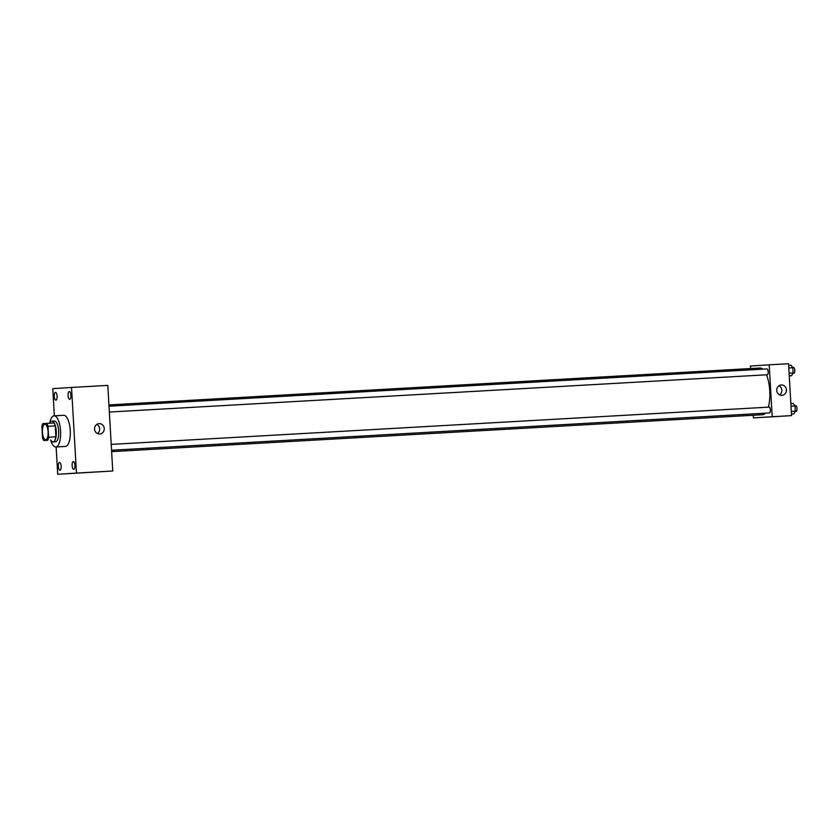 <?xml version="1.0" encoding="UTF-8"?>
<svg xmlns="http://www.w3.org/2000/svg" width="838" height="838" viewBox="0 0 838 838"><rect width="100%" height="100%" fill="white"/><g stroke="black" fill="none" stroke-linecap="round" stroke-linejoin="round"><path stroke-width="1.26" d="M45.713 439.741A7.793 2.818 86.8 0 1 45.702 439.741A7.793 2.818 86.8 0 1 42.445 432.115A7.793 2.818 86.8 0 1 44.823 424.175A7.793 2.818 86.8 0 1 48.08 431.79A7.793 2.818 86.8 0 1 45.713 439.741M48.625 437.227L47.996 426.301A10.066 3.635 86.8 0 0 46.75 423.4L42.801 423.651A10.066 3.635 86.8 0 0 41.9 426.689L42.529 437.614A10.066 3.635 86.8 0 0 43.775 440.516L47.724 440.264A10.066 3.635 86.8 0 0 48.625 437.227L55.884 436.808L55.256 425.893L47.996 426.301M43.775 440.516L47.724 440.264M46.75 423.4L54.009 422.991A10.066 3.635 86.8 0 1 55.256 425.893M55.884 436.808A10.066 3.635 86.8 0 1 54.983 439.856M50.814 440.118A10.391 3.761 -93.2 0 0 53.108 441.919A10.391 3.761 -93.2 0 0 56.272 431.329A10.391 3.761 -93.2 0 0 51.935 421.168A10.391 3.761 -93.2 0 0 49.861 423.221M51.935 421.168L54.355 421.032A10.391 3.761 86.8 0 1 58.691 431.182A10.391 3.761 86.8 0 1 55.538 441.783A10.391 3.761 86.8 0 1 55.528 441.783L53.108 441.919M49.735 423.232A15.597 5.636 86.8 0 1 54.061 415.837A15.597 5.636 86.8 0 1 60.566 431.067A15.597 5.636 86.8 0 1 55.842 446.979A15.597 5.636 86.8 0 1 55.821 446.979A15.597 5.636 86.8 0 1 50.689 440.128M54.061 415.837L63.73 415.292A15.597 5.636 86.8 0 1 70.245 430.523A15.597 5.636 86.8 0 1 65.511 446.424A15.597 5.636 86.8 0 1 65.5 446.424L55.821 446.979M70.905 395.295A3.897 1.414 86.8 0 1 69.722 399.286A3.897 1.414 86.8 0 1 68.088 395.473A3.897 1.414 86.8 0 1 69.282 391.503A3.897 1.414 86.8 0 1 70.905 395.295M74.949 465.352A3.897 1.414 86.8 0 1 73.754 469.332A3.897 1.414 86.8 0 1 72.131 465.519A3.897 1.414 86.8 0 1 73.315 461.549A3.897 1.414 86.8 0 1 74.949 465.352M61.143 466.242A3.897 1.414 86.8 0 1 59.948 470.223A3.897 1.414 86.8 0 1 58.325 466.41A3.897 1.414 86.8 0 1 59.508 462.44A3.897 1.414 86.8 0 1 61.143 466.242M57.099 396.185A3.897 1.414 86.8 0 1 55.916 400.166A3.897 1.414 86.8 0 1 54.281 396.353A3.897 1.414 86.8 0 1 55.476 392.383A3.897 1.414 86.8 0 1 57.099 396.185M56.136 446.958L57.707 474.277L76.468 473.072L71.523 387.449L52.773 388.654L54.334 415.826M57.707 474.277L112.753 471.008L107.809 385.396L71.523 387.449M112.753 471.008L76.468 473.072M104.237 428.543A5.196 4.85 -93.7 0 1 99.732 434A5.196 4.85 -93.7 0 1 94.558 429.129A5.196 4.85 -93.7 0 1 99.062 423.63A5.196 4.85 -93.7 0 1 104.237 428.543M96.82 424.395A5.196 4.85 -93.7 0 1 97.407 433.539M91.091 472.307L86.628 472.559M765.429 413.176A23.391 8.453 86.8 0 1 762.664 414.726A23.391 8.453 86.8 0 1 762.643 414.726L111.632 451.619M108.94 404.922L759.993 368.018A23.391 8.453 86.8 0 1 762.831 369.149M766.466 374.796A23.391 8.453 86.8 0 1 768.341 407.153M111.548 450.236L769.483 412.945A2.923 1.058 -93.2 0 0 770.373 409.971A2.923 1.058 -93.2 0 0 769.158 407.111L111.213 444.402M109.013 406.21L766.959 368.919A2.923 1.058 86.8 0 1 768.174 371.768A2.923 1.058 86.8 0 1 767.283 374.754L109.349 412.045M753.278 415.26L753.435 417.921L772.196 416.716L769.2 364.823L750.439 366.028L750.586 368.552M769.2 364.823L788.558 363.723L791.543 415.617L753.435 417.921M791.543 415.617L772.196 416.716M781.885 395.347A5.196 4.85 -93.7 0 1 776.742 390.445A5.196 4.85 -93.7 0 1 781.246 384.967A5.196 4.85 -93.7 0 1 786.421 389.848A5.196 4.85 -93.7 0 1 781.917 395.337A5.196 4.85 -93.7 0 1 781.885 395.347M778.355 416.434L773.883 416.696M779.005 385.731A5.196 4.85 -93.7 0 1 779.591 394.876M791.449 414.035L793.816 413.899L795.304 411.175L795 405.927L793.209 403.413L790.852 403.549M795.304 411.175L791.302 411.395M795 405.927L790.999 406.158M794.812 405.655L795.765 405.602A2.923 1.058 86.8 0 1 796.99 408.452A2.923 1.058 86.8 0 1 796.1 411.437L795.136 411.489M789.249 375.843L791.617 375.707L793.104 372.983L792.8 367.735L791.009 365.221L788.652 365.358M793.104 372.983L789.103 373.203M792.8 367.735L788.799 367.966M792.612 367.463L793.565 367.411A2.923 1.058 86.8 0 1 794.78 370.26A2.923 1.058 86.8 0 1 793.9 373.245L792.926 373.298"/></g></svg>
